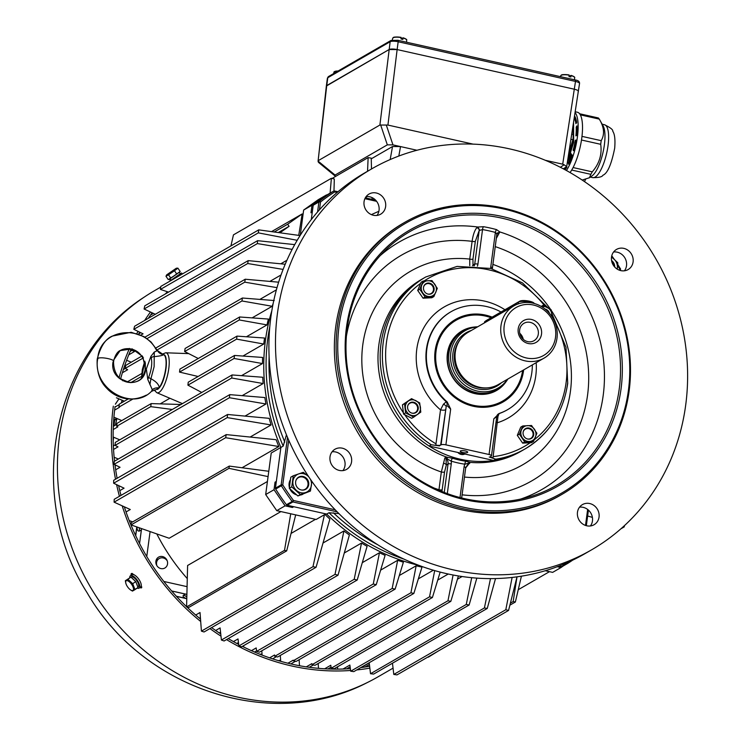 <?xml version="1.0" encoding="UTF-8"?>
<svg xmlns="http://www.w3.org/2000/svg" width="740" height="740" viewBox="0 0 740 740"><rect width="100%" height="100%" fill="white"/><g stroke="black" fill="none" stroke-linecap="round" stroke-linejoin="round"><path stroke-width="1.11" d="M545.306 160.284L562.705 164.178L575.498 81.428L398.175 41.755L397.13 49.571L574.453 89.244L397.13 49.571A6.281 1.637 -172.4 0 0 389.101 49.534L326.747 85.553L318.061 161.302L326.349 86.043L389.111 49.534L397.13 49.571L387.927 125.069L473.091 144.124M318.487 160.506L379.897 125.032L390.147 41.718L327.792 77.737L326.747 85.553M574.453 89.244C577.829 90.114 579.041 90.965 578.088 91.816M398.814 156.047L400.534 146.576L416.971 150.257L392.959 144.883L387.335 144.855L335.072 175.047L334.952 175.88L335.766 176.314M387.927 125.069L379.897 125.032M560.365 167.286L564.13 164.779L562.705 164.178M564.13 164.779L566.692 166.583L563.316 168.822L566.692 166.583L579.531 83.528A6.281 1.637 -172.4 0 0 575.498 81.428A1.887 0.583 -77.4 0 0 575.248 79.966A1.887 0.583 -77.4 0 0 575.073 80.003M318.061 161.302L318.487 162.356L334.952 175.88M573.555 122.766L573.666 142.348L567.256 162.994M571.779 134.153L573.583 134.551L572.908 126.91M573.583 134.551L572.89 139.758L570.966 139.333M568.82 153.032L572.89 139.758M573.223 124.903L573.102 142.515L567.571 160.95M575.285 111.758L577.394 112.23A33.383 10.305 102.6 0 1 581.77 138.065A33.383 10.305 102.6 0 1 570.068 172.559M575.146 112.647A33.383 10.305 102.6 0 1 577.404 137.085A33.383 10.305 102.6 0 1 566.433 170.514M567.404 162.014A25.132 7.761 -77.4 0 0 571.095 153.439M582.177 180.061L589.466 177.73L591.954 175.963A27.103 8.362 -77.4 0 0 604.367 144.883A27.103 8.362 -77.4 0 0 603.146 125.929L599.298 119.112L580.345 114.867M581.982 136.373L601.195 140.665C604.83 134.458 604.201 127.271 599.298 119.112L598.383 117.956L579.624 113.757M589.466 177.73L590.862 174.335L571.706 170.052M573.084 167.554L592.259 171.847C599.335 163.651 602.147 154.466 600.704 144.309L581.492 140.017M601.195 140.665L600.704 144.309M592.259 171.847L590.862 174.335M574.332 118.344A28.277 8.732 102.6 0 1 575.914 123.7L576.636 122.415A30.238 9.333 102.6 0 0 574.897 116.513L574.332 118.344L575.794 118.668A28.277 8.732 102.6 0 1 575.859 118.779M576.21 127.132L576.932 125.846A30.238 9.333 102.6 0 1 576.571 135.485L575.887 135.883A28.277 8.732 102.6 0 0 576.21 127.132L576.978 127.299M568.403 162.8A28.277 8.732 102.6 0 0 571.789 154.577L572.26 155.178A30.238 9.333 102.6 0 1 568.533 164.234L568.403 162.8L569.153 162.967M566.72 166.389L566.803 167.314A30.238 9.333 102.6 0 1 565.092 169.774M565.832 167.157A28.277 8.732 102.6 0 1 564.12 169.256M575.887 140.526L575.276 140.397L575.97 139.999A30.238 9.333 102.6 0 1 573.602 150.794L573.139 150.192L573.731 150.331M575.276 140.397A28.277 8.732 102.6 0 1 573.139 150.192M533.17 303.206A8.797 2.285 -172.4 0 0 518.481 302.105L485.107 321.382A8.797 2.285 -172.4 0 0 484.95 321.475A8.797 2.285 -172.4 0 0 484.552 322.048L484.441 322.899M486.189 320.614A7.539 1.961 7.6 0 1 486.3 320.522A7.539 1.961 7.6 0 1 486.43 320.439L519.804 301.161A7.539 1.961 7.6 0 1 527.259 300.81A7.539 1.961 7.6 0 1 534.077 303.16L534.373 303.52M427.72 657.139L435.046 652.902L427.72 657.139M438.2 651.08L428.368 657.157L438.2 651.08M130.481 575.72A7.539 3.034 54.6 0 1 137.307 580.299A7.539 3.034 54.6 0 1 139.111 588.087A7.539 3.034 54.6 0 1 137.168 588.087A7.539 3.034 54.6 0 0 139.111 588.087A7.539 3.034 54.6 0 0 137.307 580.299A7.539 3.034 54.6 0 0 130.481 575.72A7.539 3.034 54.6 0 0 130.388 575.785A7.539 3.034 54.6 0 1 130.481 575.72M129.75 577.801A7.539 3.034 54.6 0 1 130.388 575.785A7.539 3.034 54.6 0 0 129.75 577.801M131.979 574.656A7.539 3.034 -125.4 0 0 131.887 574.721L130.388 575.785L131.887 574.721A7.539 3.034 -125.4 0 1 131.979 574.656A7.539 3.034 -125.4 0 1 138.805 579.226A7.539 3.034 -125.4 0 1 140.619 587.014A7.539 3.034 -125.4 0 0 138.805 579.226A7.539 3.034 -125.4 0 0 131.979 574.656M132.654 578.726A6.022 2.424 54.6 0 1 134.264 580.206A6.022 2.424 54.6 0 0 132.654 578.726M136.456 583.425A6.022 2.424 54.6 0 1 137.168 585.248A6.022 2.424 54.6 0 0 136.456 583.425M138.325 586.774A6.022 2.424 -125.4 0 0 136.641 580.419A6.022 2.424 -125.4 0 0 131.258 577.024L131.258 577.024A6.022 2.424 -125.4 0 1 136.641 580.419A6.022 2.424 -125.4 0 1 138.325 586.774L137.881 587.098L138.325 586.774M125.819 583.222L125.347 580.734L127.891 579.272L132.71 583.712L135.004 589.623L132.46 591.084L130.638 589.984L132.46 591.084L138.029 587.477L135.735 581.566L132.71 583.712L135.004 589.623L138.029 587.477L135.735 581.566L130.915 577.126L127.891 579.272L132.71 583.712L135.735 581.566L130.915 577.126L125.347 580.734L130.915 577.126L125.347 580.734L125.902 583.518A5.892 2.368 -125.4 0 0 130.333 589.762A5.892 2.368 -125.4 0 0 132.922 590.455A5.892 2.368 -125.4 0 0 132.442 585.701A5.892 2.368 -125.4 0 0 127.733 580.798A5.892 2.368 -125.4 0 0 125.902 583.518A5.892 2.368 -125.4 0 0 130.333 589.762A5.892 2.368 -125.4 0 0 132.922 590.455A5.892 2.368 -125.4 0 0 132.442 585.701A5.892 2.368 -125.4 0 0 127.733 580.798A5.892 2.368 -125.4 0 0 125.902 583.518L125.819 583.222M181.032 273.254L169.192 281.524L181.032 273.254M169.913 278.804L169.368 279.11L170.737 280.534L180.366 273.837L179.302 272.283L169.904 278.86L171.097 280.331L180.366 273.837L179.302 272.283L169.904 278.86L170.737 280.534L169.913 278.804M177.258 268.148L174.474 270.738L165.973 276.27L168.267 279.609L170.801 278.138L168.507 274.808L165.973 276.27L168.267 279.609L176.768 274.078L174.474 270.738L168.507 274.808L170.801 278.138L180.19 271.478L177.896 268.148L174.474 270.738L176.768 274.078L180.19 271.478L177.896 268.148L176.333 268.213L166.63 274.882L177.258 268.139M170.163 278.666L178.951 272.542L170.163 278.666M115.061 406.565A221.195 202.381 60 0 0 114.552 461.187M114.978 464.794A221.195 202.381 60 0 0 117.114 478.299M118.604 485.579A221.195 202.381 60 0 0 120.99 495.393M124.338 506.826A221.195 202.381 60 0 0 186.582 606.707M186.896 607.004A221.195 202.381 60 0 0 200.503 619.066M211.612 627.622A221.195 202.381 60 0 0 220.742 633.893M228.253 638.583A221.195 202.381 60 0 0 238.687 644.448M242.396 646.362A221.195 202.381 60 0 0 350.353 668.636M360.75 667.61A221.195 202.381 60 0 0 369.63 666.268M152.162 312.817A221.195 202.381 60 0 0 148.259 318.357M139.694 332.186A221.195 202.381 60 0 0 138.435 334.443M130.897 349.77A221.195 202.381 60 0 0 120.657 378.76M113.312 406.168A223.082 204.111 60 0 0 115.514 479.224M116.615 484.635A223.082 204.111 60 0 0 119.436 496.299M122.22 505.864A223.082 204.111 60 0 0 200.679 621.461M209.947 628.584A223.082 204.111 60 0 0 220.983 636.15M226.505 639.591A223.082 204.111 60 0 0 350.603 670.477M356.708 669.941A223.082 204.111 60 0 0 369.852 668.127M167.434 291.736A223.082 204.111 60 0 0 165.307 293.983M150.451 312.012A223.082 204.111 60 0 0 144.651 320.439M138.029 331.372A223.082 204.111 60 0 0 136.687 333.814M129.26 348.947A223.082 204.111 60 0 0 119.149 377.418M132.303 573.472L132.368 574.508M134.597 575.091L131.85 573.408L131.211 573.676L130.934 575.396M140.915 586.718L141.83 587.098M139.583 587.754L141.544 587.875L141.229 584.739M160.7 287.111L154.854 290.496A223.082 204.111 60 0 0 144.467 296.953A223.082 204.111 60 0 0 59.367 437.331A223.082 204.111 60 0 0 148.046 653.679A223.082 204.111 60 0 0 367.234 682.595A223.082 204.111 60 0 0 378.02 676.832L393.051 668.146M118.946 398.869A159.609 146.039 60 0 0 115.412 404.086M259.907 654.243A159.609 146.039 60 0 0 262.016 654.123M116.476 420.006L114.756 419.617M116.587 419.506L114.82 419.108L113.905 426M259.805 654.197A159.609 146.039 60 0 0 262.016 654.077M118.983 398.879A159.609 146.039 60 0 0 115.394 404.207M393.264 37.694A6.725 1.748 7.6 0 1 401.099 37.389L401.034 38.989A7.16 1.859 7.6 0 1 402.893 39.405L402.967 37.814L401.034 38.924M403.004 37.805C405.973 38.878 407.194 39.645 406.649 40.108A7.039 1.832 -172.4 0 0 403.041 38.018L402.967 37.814M401.099 37.389L401.173 37.601A7.039 1.832 -172.4 0 0 392.709 38.249L392.311 40.006M561.253 75.276A6.725 1.748 7.6 0 1 569.088 74.981L569.014 76.572A7.16 1.859 7.6 0 1 570.882 76.988L570.947 75.397L569.023 76.507M574.24 77.016A6.725 1.748 7.6 0 0 571.002 75.406C573.962 76.46 575.174 77.228 574.638 77.691A7.039 1.832 -172.4 0 0 571.021 75.609L570.947 75.397M560.689 75.832C561.697 75.499 559.412 73.917 569.106 74.971L569.162 75.184A7.039 1.832 -172.4 0 0 560.689 75.832L560.504 76.664M151.247 358.123C152.366 363.294 151.524 369.602 148.722 377.049L147.815 379.5L152.274 389.703L151.432 391.386C131.859 411.653 91.927 388.204 97.736 358.521C99.965 328.024 143.662 323.288 156.843 350.889L154.262 352.055L150.904 356.356L151.247 358.123A2.516 2.118 -18.1 0 1 153.874 356.652C159.368 356.162 162.633 355.487 163.651 354.645A18.213 5.624 102.6 0 1 165.695 368.631A18.213 5.624 102.6 0 1 159.257 387.51C158.776 384.375 156.001 381.452 150.923 378.723L154.124 366.689L154.262 352.055M155.002 389.952L151.432 391.386M147.815 379.5L146.326 368.964L150.904 356.356M113.248 360.63L120.121 350.603L132.22 348.901L142.681 356.541L145.678 369.242C143.828 391.21 109.067 383.431 113.017 361.934L113.534 361.314C115.144 355.135 117.484 351.482 120.546 350.344C129.158 345.746 145.475 350.011 145.096 369.945C143.653 375.892 141.34 379.528 138.139 380.841C129.565 385.364 113.507 381.479 113.534 361.314M113.017 361.934C117.457 359.982 100.649 356.227 97.736 358.521L97.578 359.899M145.327 362.646L145.262 369.575L144.124 374.403M157.49 350.631A7.539 7.511 -152 0 0 163.42 354.543L163.882 354.765M152.274 389.703A7.539 6.17 -175.6 0 1 158.961 387.936L159.572 387.455C165.964 379.611 168.702 355.182 163.762 354.664L163.596 354.617M149.915 384.624L150.923 378.723A2.516 1.221 23.1 0 1 148.722 377.049M155.215 390.045A7.539 5.966 -68.9 0 1 155.271 390.063L159.257 387.871L155.271 390.063M144.689 361.897L144.947 361.268M465.284 450.947A3.774 0.981 -172.4 0 0 460.225 451.215A3.774 0.981 -172.4 0 0 462.648 452.473A3.774 0.981 -172.4 0 0 467.699 452.214A3.774 0.981 -172.4 0 0 465.284 450.947M435.823 445.064L440.522 409.858L443.436 404.225L446.257 401.783L447.164 401.94L450.669 409.118L445.896 444.851A3.774 0.981 -172.4 0 0 441.077 444.832L440.642 445.082A3.774 0.981 7.6 0 1 435.823 445.064L439.579 445.906L431.263 444.749L429.061 446.017A99.29 90.844 -120 0 1 381.045 343.601A99.29 90.844 -120 0 1 423.548 278.249A99.29 90.844 60 0 0 382.284 377.428A99.29 90.844 60 0 0 460.53 459.253A99.29 90.844 60 0 0 522.865 450.188A99.29 90.844 -120 0 1 493.599 460.456L495.791 459.189L489.233 457.015L492.988 457.857A3.774 0.981 7.6 0 1 490.565 456.589A3.774 0.981 7.6 0 1 490.805 456.312L491.24 456.053A3.774 0.981 -172.4 0 0 491.48 455.775A3.774 0.981 -172.4 0 0 489.057 454.508L493.83 418.775L499.093 413.605L497.974 416.426L492.988 457.857M522.958 370.315A47.129 43.123 -120 0 1 517.288 387.085A47.129 43.123 -120 0 1 502.756 401.579L502.275 401.857A47.129 43.123 -120 0 1 475.043 406.621M523.652 369.917A47.638 43.586 -120 0 1 523.568 370.555A47.638 43.586 -120 0 1 475.358 406.676A47.638 43.586 -120 0 1 435.139 350.779A47.638 43.586 -120 0 1 437.507 341.149A47.638 43.586 -120 0 1 492.155 317.136M447.164 401.94A56.555 51.745 -120 0 1 426.86 348.919A56.555 51.745 -120 0 1 451.067 311.697A56.555 51.745 -120 0 1 501.026 312.012M532.347 364.894A56.555 51.745 -120 0 1 531.847 372.414A56.555 51.745 -120 0 1 507.64 409.636A56.555 51.745 -120 0 1 498.991 413.54M445.896 444.851L489.057 454.508M437.396 341.445A47.129 43.123 -120 0 1 455.118 320.235L455.609 319.957A47.129 43.123 -120 0 1 491.443 317.543M429.061 446.017L493.599 460.456M450.669 409.118L446.942 405.502L446.192 406.538L440.642 445.082M507.427 409.766A56.555 51.745 -120 0 1 507.205 409.895A56.555 51.745 -120 0 1 499.093 413.605A3.774 3.765 176.3 0 0 496.697 416.639L493.83 418.775M504.948 309.746A64.093 58.645 -120 0 0 416.786 349.132A64.093 58.645 -120 0 0 440.522 409.858A3.774 0.981 -172.4 0 0 445.341 409.877M443.436 404.225A3.774 1.693 -158 0 1 446.192 406.538L441.077 444.832M451.067 311.697L450.632 311.947A56.555 51.745 -120 0 0 426.425 349.178A56.555 51.745 -120 0 0 446.257 401.783A3.774 2.997 -84 0 1 446.942 405.502M495.976 422.087A3.774 0.981 -172.4 0 0 497.687 422.642A64.093 58.645 -120 0 0 535.779 375.754A64.093 58.645 -120 0 0 536.176 362.674M496.688 416.731A3.774 1.693 -158 0 1 497.974 416.426M427.868 280.728A8.085 7.4 60 0 0 421.3 286.954A8.085 7.4 60 0 0 425.87 295.676A8.085 7.4 60 0 0 436.322 290.321A8.085 7.4 60 0 0 427.868 280.728A8.085 7.4 60 0 0 421.3 286.954A8.085 7.4 60 0 0 425.87 295.676A8.085 7.4 60 0 0 436.322 290.321A8.085 7.4 60 0 0 427.868 280.728M428.146 283.041A5.716 5.236 60 0 0 425.953 283.688A5.716 5.236 60 0 0 423.77 290.117A5.716 5.236 60 0 0 429.478 294.233A5.716 5.236 60 0 0 431.67 293.586A5.716 5.236 60 0 0 433.853 287.157A5.716 5.236 60 0 0 428.146 283.041A5.716 5.236 60 0 0 425.953 283.688A5.716 5.236 60 0 0 423.77 290.117A5.716 5.236 60 0 0 429.478 294.233A5.716 5.236 60 0 0 431.67 293.586A5.716 5.236 60 0 0 433.853 287.157A5.716 5.236 60 0 0 428.146 283.041M437.312 288.35L433.881 296.564L425.111 297.008L419.774 289.238L423.197 281.024L431.966 280.58L437.312 288.35L433.881 296.564L425.111 297.008L419.774 289.238L423.197 281.024L431.966 280.58L437.312 288.35M423.058 298.192L431.827 297.748L433.881 296.564L431.827 297.748L423.058 298.192L425.111 297.008L423.058 298.192L417.712 290.422L419.774 289.238L417.712 290.422L423.058 298.192M421.143 282.208L417.712 290.422L421.143 282.208L423.197 281.024L421.143 282.208M551.763 316.406A8.085 7.4 60 0 0 551.818 314.093A8.085 7.4 60 0 0 541.846 306.804M549.441 313.325A5.716 5.236 60 0 0 544.955 308.987M541.375 306.526L542.92 305.407L551.069 309.635L552.105 316.933M541.18 306.416L542.92 305.407M617.16 269.082A9.953 9.111 60 0 0 617.327 268.157A9.953 9.111 60 0 0 611.49 257.317M614.681 266.983A7.039 6.438 60 0 0 611.573 260.536M611.545 256.891L617.835 262.82L617.262 269.157M405.4 408.101A8.085 7.4 60 0 0 411.893 415.464A8.085 7.4 60 0 0 419.904 411.348A8.085 7.4 60 0 0 413.956 399.979A8.085 7.4 60 0 0 405.4 408.101M407.611 407.99A5.716 5.236 60 0 0 415.788 412.67A5.716 5.236 60 0 0 418.239 407.453A5.716 5.236 60 0 0 410.062 402.773A5.716 5.236 60 0 0 407.611 407.99M411.551 398.647L419.691 402.875L420.801 412.106L413.753 417.101L405.613 412.874L404.503 403.651L411.551 398.647L402.449 404.836L403.55 414.067L411.699 418.294L413.753 417.101M402.449 404.836L404.503 403.651M403.55 414.067L405.613 412.874M290.45 479.687A9.897 9.056 60 0 0 289.405 487.503M289.867 488.816A9.897 9.056 60 0 0 296.629 494.838M300.671 494.995A9.897 9.056 60 0 0 302.864 494.246M308.867 476.986A9.953 9.111 60 0 0 299.275 473.748A9.953 9.111 60 0 0 292.938 481.157A9.953 9.111 60 0 0 298.562 491.887A9.953 9.111 60 0 0 309.542 489.778A9.953 9.111 60 0 0 310.328 479.15M295.649 481.759A7.039 6.438 60 0 0 298.608 488.715A7.039 6.438 60 0 0 305.703 489.316A7.039 6.438 60 0 0 308.71 484.682A7.039 6.438 60 0 0 305.75 477.726A7.039 6.438 60 0 0 298.664 477.124A7.039 6.438 60 0 0 295.649 481.759M311.864 481.361L310.439 491.055L300.366 494.524L291.773 486.883L293.253 475.774L303.326 472.305L308.534 476.486M293.253 475.774L290.783 477.198L289.294 488.317L297.887 495.957L310.439 491.055M289.294 488.317L291.773 486.883M297.887 495.957L300.366 494.524M529.35 441.475A8.085 7.4 60 0 0 535.917 435.24A8.085 7.4 60 0 0 531.348 426.518A8.085 7.4 60 0 0 520.895 431.882A8.085 7.4 60 0 0 529.35 441.475M529.072 439.153A5.716 5.236 60 0 0 531.264 438.515A5.716 5.236 60 0 0 533.448 432.077A5.716 5.236 60 0 0 527.74 427.961A5.716 5.236 60 0 0 525.548 428.608A5.716 5.236 60 0 0 523.365 435.037A5.716 5.236 60 0 0 529.072 439.153M519.369 434.158L522.791 425.944L531.561 425.5L536.907 433.27L533.475 441.484L524.706 441.928L519.369 434.158L517.306 435.351L522.653 443.121L531.422 442.668L533.475 441.484M522.791 425.944L520.738 427.137L517.306 435.351M522.653 443.121L524.706 441.928M505.661 382.256A34.438 31.506 -120 0 1 461.843 387.501A34.438 31.506 -120 0 1 451.511 341.436A34.438 31.506 -120 0 1 473.794 327.099M491.092 317.747A46.629 42.661 60 0 0 441.66 334.628A46.629 42.661 60 0 0 457.274 398.185A46.629 42.661 60 0 0 517.057 386.706A46.629 42.661 60 0 0 522.616 370.509M502.756 401.579A47.129 43.123 -120 0 1 448.477 391.386A47.129 43.123 -120 0 1 441.077 334.452A47.129 43.123 -120 0 1 455.609 319.957M451.742 341.815A33.929 31.043 60 0 0 457.079 382.811A33.929 31.043 60 0 0 496.151 390.156M167.231 560.855A6.281 5.753 60 0 0 159.248 558.524A6.281 5.753 60 0 0 156.889 565.684M423.604 278.212A99.29 90.844 60 0 0 423.548 278.249L425.74 276.982A99.29 90.844 -120 0 0 383.246 342.333A99.29 90.844 -120 0 0 431.263 444.749M567.562 383.57A99.29 90.844 -120 0 1 525.067 448.921L522.865 450.188A99.29 90.844 60 0 0 522.921 450.161M464.831 454.018A6.281 5.753 -120 0 1 461.168 454.434A6.281 5.753 -120 0 1 457.829 452.454M465.553 468.106L470.076 462.361L465.932 461.261A2.516 0.823 -81.6 0 0 464.905 464.202L468.531 463.175L468.984 463.379L468.124 463.804M520.692 499.075A142.82 130.675 60 0 0 604.007 365.033A142.82 130.675 60 0 0 499.824 231.944L496.299 238.437M496.697 234.404L499.824 231.944L496.596 229.631A2.516 0.74 105.4 0 0 495.375 232.443A140.665 128.704 60 0 0 482.536 229.576L479.205 230.492A2.516 2.063 40.4 0 0 476.763 227.726L477.781 227.013L483.535 226.708A143.162 130.989 -120 0 1 490.084 228.003A143.162 130.989 -120 0 1 496.596 229.631M464.544 498.649A146.511 134.051 60 0 0 527.676 497.363A146.511 134.051 60 0 0 619.898 355.625A146.511 134.051 60 0 0 501.97 218.18A146.511 134.051 60 0 0 385.087 250.518A146.511 134.051 60 0 0 353.387 394.346A146.511 134.051 60 0 0 464.544 498.649M477.781 227.013A142.82 130.675 60 0 0 380.11 255.707M464.859 499.704A147.917 135.337 -120 0 1 346.45 327.413A147.917 135.337 -120 0 1 502.636 216.552A147.917 135.337 -120 0 1 621.045 388.851A147.917 135.337 -120 0 1 464.859 499.704M483.535 226.708A2.516 0.805 99.8 0 0 482.536 229.576L477.929 264.134A2.516 0.657 -172.4 0 0 474.719 264.115L479.205 230.492L475.321 241.36A2.516 0.657 7.6 0 1 472.111 241.351C472.999 235.061 474.553 230.519 476.763 227.726M441.993 491.554L442.178 489.751A2.516 0.657 7.6 0 1 438.968 489.741L438.894 490.25M469.771 265.669L469.743 259.093A111.851 102.342 60 0 0 362.794 344.794A111.851 102.342 60 0 0 441.336 471.99L438.968 489.741A130.305 119.223 60 0 1 434.177 488.085M465.932 461.261A99.29 90.844 -120 0 1 459.207 460.012A99.29 90.844 -120 0 1 452.556 458.264L446.793 457.154L444.87 457.884L441.336 471.99A2.516 0.657 7.6 0 0 444.546 472.009L446.331 464.951L445.98 458.236L451.187 461.131A101.796 93.138 60 0 0 464.905 464.202A8.797 8.047 60 0 0 464.091 466.838L460.003 497.548M312.345 211.668A214.905 196.637 60 0 0 310.976 212.796L312.289 212.038L311.29 219.567L313.196 205.267A1.258 1.147 -120 0 1 313.612 204.518A219.937 201.234 -120 0 1 327.839 194.426A1.258 1.147 -120 0 1 327.922 194.38M566.23 563.094L567.247 563.325L561.53 566.627A1.258 1.147 60 0 0 562.363 566.479L567.987 563.232M561.53 566.627L559.005 566.054M324.453 514.688L316.174 519.471L276.751 510.646L265.679 494.542L271.219 453.019L280.886 447.441A193.547 177.082 60 0 1 265.447 340.261A193.547 177.082 60 0 1 271.821 310.8A193.547 177.082 60 0 0 280.886 447.441L275.447 488.169A1.258 1.147 60 0 0 275.65 489.057A219.937 201.234 60 0 0 286.436 504.745A1.258 1.147 60 0 0 287.175 505.235L326.682 514.078A193.547 177.082 -120 0 0 418.868 565.36A193.547 177.082 -120 0 1 326.682 514.078L324.453 514.688L312.974 566.683L201.419 631.127L200.022 612.526L195.702 615.023M378.871 211.326A180.921 165.538 60 0 0 371.425 214.628M286.445 434.796L283.198 446.1A193.547 177.082 -120 0 1 269.776 326.83M291.43 506.188A214.905 196.637 60 0 0 292.43 507.474L285.094 505.827L274.022 489.723L275.039 482.166L276.353 481.398L280.886 447.441L283.198 446.1M503.653 208.967A155.844 142.589 60 0 0 339.096 325.767A155.844 142.589 60 0 0 463.841 507.288A155.844 142.589 60 0 0 628.399 390.498A155.844 142.589 60 0 0 503.653 208.967M463.249 508.75A157.093 143.736 60 0 0 561.891 494.413A157.093 143.736 60 0 0 627.168 337.477A157.093 143.736 60 0 0 503.366 208.023A157.093 143.736 60 0 0 404.725 222.352A157.093 143.736 60 0 0 339.447 379.287A157.093 143.736 60 0 0 463.249 508.75M404.725 222.352L402.976 223.369A157.093 143.736 60 0 0 337.69 380.305A157.093 143.736 60 0 0 461.492 509.768A157.093 143.736 60 0 0 560.134 495.43L561.891 494.413M509.638 148.888A219.937 201.234 60 0 0 371.536 168.951A219.937 201.234 60 0 0 280.146 388.667A219.937 201.234 60 0 0 453.463 569.911A219.937 201.234 60 0 0 591.565 549.848A219.937 201.234 60 0 0 682.955 330.132A219.937 201.234 60 0 0 509.638 148.888M633.098 261.904A11.627 10.638 60 0 0 628.205 250.425A11.627 10.638 60 0 0 616.494 249.426A11.627 10.638 60 0 0 611.518 257.076A11.627 10.638 60 0 0 616.411 268.565A11.627 10.638 60 0 0 628.121 269.564A11.627 10.638 60 0 0 633.098 261.904M385.632 206.543A11.627 10.638 60 0 0 380.739 195.055A11.627 10.638 60 0 0 369.029 194.056A11.627 10.638 60 0 0 364.052 201.715A11.627 10.638 60 0 0 368.946 213.194A11.627 10.638 60 0 0 380.656 214.193A11.627 10.638 60 0 0 385.632 206.543M599.048 517.084A11.627 10.638 -120 0 1 594.072 524.734A11.627 10.638 -120 0 1 582.362 523.744A11.627 10.638 -120 0 1 577.468 512.256A11.627 10.638 -120 0 1 582.445 504.606A11.627 10.638 -120 0 1 594.155 505.605A11.627 10.638 -120 0 1 599.048 517.084M351.583 461.714A11.627 10.638 -120 0 1 346.607 469.373A11.627 10.638 -120 0 1 334.896 468.374A11.627 10.638 -120 0 1 330.003 456.885A11.627 10.638 -120 0 1 334.98 449.236A11.627 10.638 -120 0 1 346.69 450.235A11.627 10.638 -120 0 1 351.583 461.714M613.58 251.998A11.627 10.638 -120 0 1 626.512 265.716A11.627 10.638 -120 0 1 624.449 270.794M366.115 196.627A11.627 10.638 -120 0 1 379.046 210.345A11.627 10.638 -120 0 1 376.984 215.433M371.536 168.951L364.95 172.762A219.937 201.234 60 0 0 273.56 392.468A219.937 201.234 60 0 0 446.877 573.713A219.937 201.234 60 0 0 584.979 553.649L591.565 549.848M590.4 525.974A11.627 10.638 60 0 0 592.462 520.886A11.627 10.638 60 0 0 579.54 507.168M342.935 470.603A11.627 10.638 60 0 0 344.997 465.525A11.627 10.638 60 0 0 332.075 451.807M499.315 232.776A2.516 2.063 40.4 0 0 497.141 233.276L496.901 233.923L495.375 232.443L490.759 267.001A2.516 0.657 -172.4 0 1 492.377 267.843A2.516 0.657 -172.4 0 1 492.211 268.028M475.321 241.36L472.953 259.111L473.008 265.771M479.659 230.057L477.799 227.013M472.953 259.111A2.516 0.657 7.6 0 1 469.743 259.093L472.111 241.351A130.305 119.223 60 0 0 346.403 336.145M474.21 265.845A6.281 5.753 60 0 0 474.719 264.115L472.999 265.105A2.516 2.026 -13.7 0 1 472.564 265.752M338.929 513.597L328.995 512.737L326.682 514.078L293.743 506.706L292.43 507.474M469.724 463.453A2.516 1.406 65.3 0 0 468.984 463.379A6.281 5.753 -120 0 0 468.244 463.74L465.71 467.68A2.516 0.657 -172.4 0 0 464.091 466.838M522.865 450.188L520.673 451.456A99.29 90.844 60 0 1 470.076 462.361A2.516 2.192 -65.9 0 0 468.531 463.175M452.556 458.264A2.516 0.731 -73.2 0 0 451.187 461.131A8.797 8.047 60 0 1 451.261 463.971A2.516 0.657 -172.4 0 0 448.052 463.952L444.25 492.452M444.87 457.884A2.516 2.109 -9.4 0 1 445.98 458.236A6.281 5.753 -120 0 1 448.052 463.952L446.331 464.951A2.516 1.064 21.3 0 0 443.75 463.231M423.548 278.249L421.347 279.517A99.29 90.844 60 0 0 379.028 372.572A99.29 90.844 60 0 0 446.793 457.154A2.516 1.064 -83.6 0 1 447.247 458.411M519.758 333.278A10.055 9.204 -120 0 1 523.273 339.346M519.646 329.911A10.055 9.204 60 0 0 523.883 339.845A10.055 9.204 60 0 0 534.012 340.705A10.055 9.204 60 0 0 536.944 327.404A10.055 9.204 60 0 0 523.948 323.297A10.055 9.204 60 0 0 519.646 329.911M518.194 328.884A12.571 11.498 -120 0 1 537.083 322.381A12.571 11.498 -120 0 1 534.298 343.212A12.571 11.498 -120 0 1 518.194 328.884M526.325 357.957A27.648 25.299 60 0 0 553.853 323.232A27.648 25.299 60 0 0 509.398 313.288A27.648 25.299 60 0 0 526.325 357.957M525.132 360.87A30.164 27.602 60 0 0 544.067 358.123A30.164 27.602 60 0 0 552.882 318.2A30.164 27.602 60 0 0 513.893 305.879A30.164 27.602 60 0 0 501.359 336.016A30.164 27.602 60 0 0 525.132 360.87M513.893 305.879L468.217 332.269A30.164 27.602 60 0 0 456.802 346.024A30.164 27.602 60 0 0 479.455 387.251A30.164 27.602 60 0 0 480.778 387.519A30.164 27.602 60 0 0 498.399 384.504L544.067 358.123M456.802 346.024L456.543 346.755A29.535 27.019 60 0 0 478.715 387.122A29.535 27.019 60 0 0 480.01 387.381L480.778 387.519M477.245 327.052A33.087 30.275 60 0 0 450.549 356.948A33.087 30.275 60 0 0 477.328 391.072A33.087 30.275 60 0 0 507.418 379.287M477.679 326.803A33.929 31.052 60 0 0 463.481 330.651A33.929 31.052 60 0 0 449.374 364.552A33.929 31.052 60 0 0 476.116 392.514A33.929 31.052 60 0 0 497.428 389.416A33.929 31.052 60 0 0 507.853 379.037M198.255 358.502L184.63 351.528L185.102 348.475L239.64 316.979L268.407 319.06A193.547 177.082 -120 0 0 267.001 324.906L239.279 319.957L239.64 316.979M246.457 336.765L267.001 324.906M184.63 351.528L239.279 319.957M242.184 395.66L263.163 383.542A193.547 177.082 -120 0 1 262.728 377.252L232.073 374.949L231.703 378.011L115.089 445.369L115.301 442.4L232.073 374.949M245.005 416.093L265.965 403.994A193.547 177.082 -120 0 1 264.846 397.546L229.761 394.633L229.419 397.722L114.08 464.35L114.201 461.39L229.761 394.633M250.166 437.035L271.071 424.954A193.547 177.082 -120 0 1 269.212 418.341L227.578 414.483L227.254 417.61L113.645 483.229L113.683 480.288L227.578 414.483M276.103 439.708A193.547 177.082 60 0 0 278.841 446.516L225.654 437.71L226.227 434.602L276.103 439.708M242.054 467.763L278.841 446.516M267.427 481.481L169.155 538.248L131.045 524.91L228.975 468.337L268.074 476.615M280.932 511.58L187.608 565.49L186.572 606.929L284.502 550.357L286.685 550.884L188.756 607.448L186.572 606.929M291.042 533.448L315.508 519.323M242.961 356.042L263.755 344.035A193.547 177.082 -120 0 1 264.134 341.02A193.547 177.082 -120 0 1 264.559 338.023L237.013 336.117L179.922 369.094L179.524 372.1L236.606 339.124L237.013 336.117M160.173 403.874L169.876 398.268M156.815 533.929A193.547 177.082 60 0 0 187.276 578.587M241.536 375.661L262.469 363.562A193.547 177.082 -120 0 1 262.654 357.448L234.543 355.45L188.238 382.192L187.914 385.161L234.099 358.475L234.543 355.45M133.126 398.897L118.918 407.111L119.325 404.105L128.547 398.768M269.878 281.404L281.052 274.947M259.87 299.395L276.39 289.858M252.118 317.876L272.19 306.277A193.547 177.082 -120 0 1 273.171 303.465M280.784 263.81L286.907 260.267M118.918 407.111L119.39 407.361L114.617 410.117M113.914 417.184L121.767 420.588M114.996 407.055L119.251 404.595M150.72 406.649L116.707 426.296L117.05 423.317L151.191 403.596L150.72 406.649L172.291 409.479M116.707 426.296L117.817 426.878L113.22 429.542M113.137 437.007L119.741 439.838M113.331 426.323L116.939 424.242M181.189 404.503L151.191 403.596M126.975 382.062L141.71 373.543M130.767 382.645L141.525 376.429M116.421 397.778L124.357 401.191M323.047 543.003L343.915 530.95A193.547 177.082 -120 0 0 349.382 535.002L338.014 575.184L335.007 574.397L343.915 530.95M344.304 552.984L361.518 543.04A193.547 177.082 -120 0 0 367.096 546.314L357.189 580.049L354.201 579.3L361.518 543.04M362.304 562.659L379.444 552.752A193.547 177.082 -120 0 0 385.115 555.333L376.225 584.711L373.265 583.999L379.444 552.752M380.638 570.133L397.667 560.291A193.547 177.082 -120 0 0 403.383 562.215L395.132 589.114L392.172 588.485L397.667 560.291M399.295 575.526L416.148 565.785A193.547 177.082 60 0 0 421.985 567.09L413.845 593.434L296.157 661.412L293.234 660.765L410.931 592.777L413.845 593.434M418.35 578.865L433.344 570.207M437.729 580.095L448.255 574.018M457.431 579.207L462.084 576.525M201.419 631.127L204.055 631.979L316.063 567.284L329.864 519.119A193.547 177.082 -120 0 1 325.369 514.837M150.535 315.074L153.421 313.409M292.161 249.38L257.372 243.58L144.087 309.015L144.772 305.842L257.585 240.676L294.714 244.625M332.066 178.451L368.141 157.611L371.24 158.156L371.489 168.979M366.282 198.079L366.356 196.6M367.549 171.255L368.141 157.611M123.395 369.547L125.273 368.464M143.468 357.846L125.18 368.418L125.763 365.375L142.219 355.875M155.308 348.309L242.378 298.017L274.235 300.542M156.519 350.307L241.943 300.967L242.378 298.017M125.18 368.418L127.669 369.713L122.387 372.766M120.87 378.926L127.521 381.748M272.19 306.277L241.943 300.967M115.089 445.369L118.011 446.858L113.534 449.439M114.145 457.255L118.326 459.004M263.163 383.542L231.703 378.011M113.359 445.924L115.126 444.907M114.08 464.35L120.047 467.292L115.681 469.817M265.965 403.994L229.419 397.722M115.126 465.904L116.097 465.349M113.645 483.229L124.061 488.169L119.778 490.648M271.071 424.954L227.254 417.61M118.761 486.319L119.39 485.958M130.175 351.435L132.044 350.353M144.92 337.172L245.227 279.23L278.629 282.18M128.751 354.839L134.43 351.555L129.204 348.91L129.315 348.411M147.047 338.606L244.774 282.153L245.227 279.23M126.614 360.288L131.267 362.202M277 287.657L244.774 282.153M138.75 333.87L140.767 332.704M283.106 269.406L247.724 263.523L133.82 329.318L134.597 326.248L248.196 260.628L285.187 264.245M247.724 263.523L248.196 260.628M133.82 329.318L143.079 333.832L140.489 335.331M269.619 657.841L274.577 654.983L274.771 656.306L392.172 588.485M261.812 650.802L262.08 655.094M274.771 656.306L277.63 656.99L395.132 589.114M276.353 656.685L272.607 658.841M251.443 650.663L256.188 647.926L256.65 651.357L373.265 583.999M243.617 645.659L243.682 647.001M376.225 584.711L259.463 652.162L256.65 651.357M256.595 650.904L254.606 652.051M233.433 641.589L238.012 638.944L238.872 645.928L354.201 579.3M357.189 580.049L241.629 646.806L238.872 645.928M238.446 642.533L236.837 643.467M215.664 630.489L220.104 627.918L221.399 640.026L335.007 574.397M338.014 575.184L224.109 640.979L221.399 640.026M220.566 632.219L219.299 632.95M287.916 663.225L293.151 660.2L293.234 660.765M410.931 592.777L416.148 565.785M280.293 655.455L280.691 661.31M225.654 437.71L114.09 502.155L114.219 499.306L226.227 434.602M114.09 502.155L130.286 509.518L126.05 511.96M129.222 520.59L132.691 521.876M257.372 243.58L257.585 240.676M144.087 309.015L155.4 314.334M372.081 197.608L372.109 199.384M298.729 235.366L302.161 213.943L271.552 231.629M230.926 245.921L233.452 234.867L331.381 178.294L330.105 193.112M168.563 292.106L160.395 289.442L160.793 286.436L258.732 229.863L258.325 232.869L297.184 240.306M300.079 235.561L258.732 229.863M333.981 190.957L334.304 178.951L331.381 178.294M160.395 289.442L258.325 232.869M131.045 524.91L131.341 522.653L229.28 466.089L228.975 468.337M268.786 471.278L229.28 466.089M187.96 607.263L187.96 608.021M316.063 567.284L312.974 566.683M199.476 618.215L200.401 617.678M290.737 513.773L284.502 550.357M295.686 514.883L286.685 550.884M306.277 666.87L311.882 663.623L312.049 664.687L315.018 665.306L432.419 597.495L440.171 572.094M309.311 667.304L313.362 664.964M312.049 664.687L429.542 596.819L432.419 597.495M434.685 570.596L429.542 596.819M299.496 665.723L299.108 659.71M324.666 668.793L330.78 665.26L331.206 668.211L334.23 668.71L450.836 601.352L458.402 575.951M327.922 668.96L331.058 667.156M331.206 668.211L447.968 600.76L450.836 601.352M453.093 575.008L447.968 600.76M318.478 668.34L318.182 663.484M343.027 669.025L349.881 665.066L350.695 671.208L353.776 671.633L469.114 605.015L476.847 578.116M346.561 668.877L350.113 666.823M350.695 671.208L466.265 604.451L469.114 605.015M471.704 577.69L466.265 604.451M337.662 669.136L337.551 666.796M361.222 667.545L369.232 662.91L370.518 673.733L373.635 674.085L487.244 608.465L495.523 578.56M364.968 667.027L369.417 664.455M370.518 673.733L484.413 607.938L487.244 608.465M490.49 578.615L484.413 607.938M290.857 663.928L295.464 661.264M620.897 528.813L624.236 526.889L624.468 525.604M587.634 515.984L592.407 517.389M623.357 526.63L624.236 526.889M518.24 589.706L549.478 571.668M512.117 577.441L505.809 609.732L393.8 674.436L396.992 674.889L508.556 610.445L517.01 576.839M505.809 609.732L508.556 610.445M393.8 674.436L392.468 663.207M510.397 603.155L513.172 601.555L515.364 602.009L509.888 605.172M521.413 576.183L515.364 602.009M517.001 576.885L513.172 601.555M198.117 376.484L179.524 372.1M263.755 344.035L236.606 339.124M187.914 385.161L201.761 392.459M262.469 363.562L234.099 358.475M400.534 146.576L392.524 146.538L371.249 158.832M276.751 510.646L285.094 505.827M326.581 194.87L318.237 199.698L303.641 210.058L311.984 205.239L326.997 194.962M265.679 494.542L274.022 489.723M303.641 210.058L300.283 235.228M310.976 212.796L311.984 205.239M274.226 231.999L287.657 224.238L302.161 213.943M279.951 232.786L289.081 226.311L287.657 224.238M278.268 232.554L289.081 226.311M275.039 482.166A214.905 196.637 60 0 0 276.029 483.821M557.248 566.72L560.985 567.552L552.641 572.381L545.288 570.734M560.985 567.552L563.057 566.082M155.89 561.271A6.281 5.753 -120 0 1 158.573 557.137A6.281 5.753 -120 0 1 164.909 557.673A6.281 5.753 -120 0 1 167.554 563.88A6.281 5.753 -120 0 1 164.863 568.015A6.281 5.753 -120 0 1 158.536 567.478A6.281 5.753 -120 0 1 155.89 561.271M150.09 531.579L146.761 556.508M141.571 528.601L139.573 543.558M163.827 581.464L187.081 586.663M171.625 590.955L186.887 594.368M141.423 528.545A7.539 6.901 -120 0 1 141.368 529.923L139.555 543.512M171.652 590.982L185.453 594.072A7.539 6.901 -120 0 1 186.878 594.553M185.62 598.336A2.516 0.777 -77.4 0 0 185.796 598.466A2.516 0.777 -77.4 0 0 186.036 598.429L186.776 598.632M135.624 535.529L136.743 527.12A2.516 0.657 7.6 0 1 136.872 526.954M318.098 161.098L335.072 175.047M387.335 144.855L380.656 124.958M386.28 124.986L392.959 144.883M328.597 76.498A1.887 1.721 -120 0 0 327.792 77.737A6.281 1.637 -172.4 0 0 327.394 78.209L328.597 76.498L390.961 40.469A1.887 1.721 -120 0 0 390.147 41.718A6.281 1.637 -172.4 0 1 398.175 41.755A1.887 0.583 -77.4 0 0 397.935 40.293A1.887 0.583 -77.4 0 0 397.759 40.33M604.469 124.727C610.426 127.595 613.192 129.787 612.776 131.285C614.737 134.06 615.375 139.694 614.69 148.185C611.434 164.391 607.522 173.401 602.952 175.214C602.166 176.906 598.725 177.711 592.638 177.619A27.103 8.362 -77.4 0 0 608.021 145.697A27.103 8.362 -77.4 0 0 604.469 124.727L602.175 124.209M519.804 301.161L518.481 302.105L518.24 303.89M486.43 320.439L485.107 321.382L484.941 322.603M175.278 275.095L172.439 277.028L175.278 275.095M123.367 379.981A168.054 153.763 60 0 0 122.674 380.758M278.37 660.644A168.054 153.763 60 0 0 280.617 660.237M403.023 37.823A6.725 1.748 7.6 0 1 406.26 39.423M334.415 71.688A6.725 1.748 7.6 0 1 338.125 70.994L334.415 71.576L333.546 73.639M337.81 71.169A7.039 1.832 -172.4 0 0 333.86 72.242M146.326 368.964L145.262 369.575M157.583 389.462L159.146 387.945M159.609 387.325A17.899 5.522 -77.4 0 0 165.714 370.278A17.899 5.522 -77.4 0 0 164.752 355.681M141.673 377.89L144.504 362.36M403.402 412.809A96.774 88.541 -120 0 1 386.456 342.343A96.774 88.541 -120 0 1 420.681 283.328M424.159 280.932A96.774 88.541 -120 0 1 544.973 306.277M552.096 316.702A96.774 88.541 -120 0 1 566.109 382.543A96.774 88.541 -120 0 1 534.345 439.69M435.98 443.861A96.774 88.541 -120 0 1 404.66 414.641M530.229 442.733A96.774 88.541 -120 0 1 493.145 456.645M551.772 313.325L565.989 347.264L567.719 383.375C563.26 412.513 549.043 434.361 525.067 448.921A99.29 90.844 -120 0 1 495.791 459.189M429.098 294.122A5.402 4.949 60 0 0 429.071 283.651A5.402 4.949 60 0 0 423.548 287.175A5.402 4.949 60 0 1 433.529 289.229A5.402 4.949 60 0 1 427.443 293.928A5.402 4.949 60 0 0 429.098 294.122M425.833 283.753A5.716 5.236 -120 0 1 433.104 286.158A5.716 5.236 -120 0 1 431.55 293.66A5.716 5.236 -120 0 0 433.104 286.158A5.716 5.236 -120 0 0 425.833 283.753M547.702 311.438A5.402 4.949 60 0 0 546.657 310.439M545.334 309.292A5.716 5.236 -120 0 1 548.969 312.789M613.923 266.067A6.725 6.151 60 0 0 611.823 261.738M611.656 261.026A7.039 6.438 -120 0 1 614.376 266.631M411.551 413.013A5.402 4.949 60 0 0 417.601 407.666A5.402 4.949 60 0 0 407.657 406.26M409.942 402.838A5.716 5.236 -120 0 1 417.998 407.592A5.716 5.236 -120 0 1 415.658 412.735M301.522 490.01A6.725 6.151 60 0 0 307.997 484.857A6.725 6.151 60 0 0 303.456 477.272A6.725 6.151 60 0 0 295.972 480.399M298.507 477.217A7.039 6.438 -120 0 1 305.518 477.966A7.039 6.438 -120 0 1 308.404 484.866A7.039 6.438 -120 0 1 305.546 489.399M527.037 438.848A5.402 4.949 60 0 0 533.115 434.371A5.402 4.949 60 0 0 523.143 432.105M525.428 428.682A5.716 5.236 -120 0 1 527.5 428.099A5.716 5.236 -120 0 1 533.188 432.151A5.716 5.236 -120 0 1 531.144 438.579M464.461 477.05A111.851 102.342 60 0 0 559.57 425.944A111.851 102.342 60 0 0 551.235 310.375M550.477 309.246A111.851 102.342 60 0 0 492.84 264.374M462.084 494.82A130.305 119.223 60 0 0 587.569 395.086A130.305 119.223 60 0 0 495.208 246.614M619.556 270.257L619.732 268.925A218.679 200.087 60 0 0 617.669 265.706M337.116 192.483L334.656 191.938A218.679 200.087 60 0 0 320.512 201.974L319.467 209.772M376.614 201.326L364.894 198.699M269.12 356.699A191.66 175.362 60 0 0 284.789 442.085M313.612 204.518L319.319 201.225A219.937 201.234 -120 0 1 333.546 191.124L327.839 194.426M317.58 211.918L318.903 201.965L313.196 205.267M334.582 191.031L337.94 191.78M365.292 197.904L375.689 200.235M620.388 270.516L620.546 269.341A1.258 1.258 0 0 0 620.361 268.509L619.732 268.925L620.546 269.341L620.324 270.498M477.929 264.134A8.797 8.047 -120 0 1 477.411 266.113M490.685 268.435A8.797 8.047 -120 0 1 490.759 267.001M617.761 264.467L620.268 268.555M334.378 190.985A1.258 1.147 60 0 0 333.546 191.124A1.258 0.509 -122.7 0 1 334.656 191.938L334.378 190.985M320.512 201.974A1.258 0.5 -128.1 0 0 319.319 201.225A1.258 1.147 -120 0 0 318.903 201.965L320.512 201.974M587.643 509.462L585.507 525.437M335.22 509.823L293.484 500.48A218.679 200.087 -120 0 1 282.763 484.885L288.729 440.18M377.761 544.77A191.66 175.362 -120 0 1 333.398 512.811M328.995 512.737A193.547 177.082 60 0 0 403.966 559.116M275.65 489.057L281.357 485.755A219.937 201.234 60 0 0 292.143 501.452L286.436 504.745M287.499 437.331L281.154 484.876L275.447 488.169M287.175 505.235L292.883 501.942L337.2 511.858M567.728 562.437L567.247 563.325A1.258 1.147 60 0 0 568.07 563.186A219.937 201.234 60 0 0 572.63 560.171L568.08 563.177A1.258 0.509 57.3 0 1 568.07 563.186A1.258 0.509 57.3 0 0 568.061 562.289M586.274 525.668L588.356 510.054M465.553 467.874A2.516 0.657 -172.4 0 0 465.71 467.68L461.668 497.974M447.312 493.608L451.261 463.971M442.178 489.751L444.546 472.009M292.883 501.942A1.258 1.147 -120 0 1 292.143 501.452L293.484 500.48L292.883 501.942M282.763 484.885L281.357 485.755A1.258 1.147 60 0 1 281.154 484.876L282.763 484.885M459.892 340.002A29.535 27.019 60 0 0 478.216 387.418A29.535 27.019 60 0 0 487.53 387.843M471.371 330.447A30.793 28.176 60 0 0 452.88 360.454A30.793 28.176 60 0 0 477.615 388.87A30.793 28.176 60 0 0 501.544 382.682M392.524 146.538L390.165 159.562M182.419 403.624L156.787 392.681A20.47 6.318 -77.4 0 0 168.766 368.677A20.47 6.318 -77.4 0 0 165.714 352.786L188.571 353.618M165.714 357.503A18.001 5.559 102.6 0 1 159.285 387.834M115.542 425.047A183.326 167.74 -120 0 1 116.939 418.498M121.342 402.93A183.326 167.74 -120 0 1 122.257 400.285M113.192 441.003A183.326 167.74 -120 0 1 113.618 437.22M176.37 596.264L186.036 598.429C183.326 597.226 182.465 596.153 183.474 595.219L185.453 594.072M141.368 529.923L139.388 531.07C137.992 531.44 137.168 530.062 136.9 526.936M136.9 526.963L135.725 535.741M139.092 527.731A7.539 6.901 -120 0 1 139.388 531.07M186.822 596.949A7.539 6.901 60 0 0 183.474 595.219M326.349 86.016L327.394 78.209M390.961 40.469L397.935 40.293L575.248 79.966C578.255 80.41 579.679 81.594 579.531 83.528M592.638 177.619L590.344 177.101M585.599 179.339L584.508 181.624M486.3 320.522L484.95 321.475M140.619 587.014L139.111 588.087L140.619 587.014M182.317 274.004L181.615 272.986L182.317 274.004M170.44 280.664L169.368 279.11L170.44 280.664M166.63 274.882L166.056 276.094L166.63 274.882M144.467 296.953C50.45 356.81 25.549 496.512 87.228 592.925C142.533 689.06 271.45 732.387 367.234 682.595M406.649 40.108L406.565 42.226M392.709 38.249C393.708 37.916 391.423 36.334 401.126 37.389M574.638 77.691L574.545 79.809M157.768 351.093L151.053 341.991L144.023 336.635L131.165 332.288L112.295 336.099C105.506 338.874 100.474 346.561 97.218 359.141C96.487 371.674 99.798 381.516 107.152 388.657C111.555 393.643 126.596 404.965 146.381 395.095M157.49 350.575L163.078 354.451M144.485 362.156L142.302 369.658L141.544 378.038M547.97 307.757L522.459 282.884L490.787 268.463L457.079 266.391L425.74 276.982M496.855 415.954L491.48 455.775M156.085 560.356L159.248 558.524M496.901 233.923L492.322 268.861M614.034 258.982L611.767 255.79M337.986 191.743L334.489 190.966A1.258 1.258 0 0 0 333.592 191.105L327.875 194.398M375.633 200.17L365.31 197.858M586.339 525.687L588.42 510.101M562.326 566.507L568.033 563.214A1.258 1.258 0 0 0 568.08 563.177M165.714 352.786L162.014 354.229M156.787 392.681L154.161 389.989M115.403 425.13L116.837 418.452M121.231 402.995L122.174 400.257M113.165 439.838L113.479 437.155M176.481 596.385L186.776 598.706"/></g></svg>
